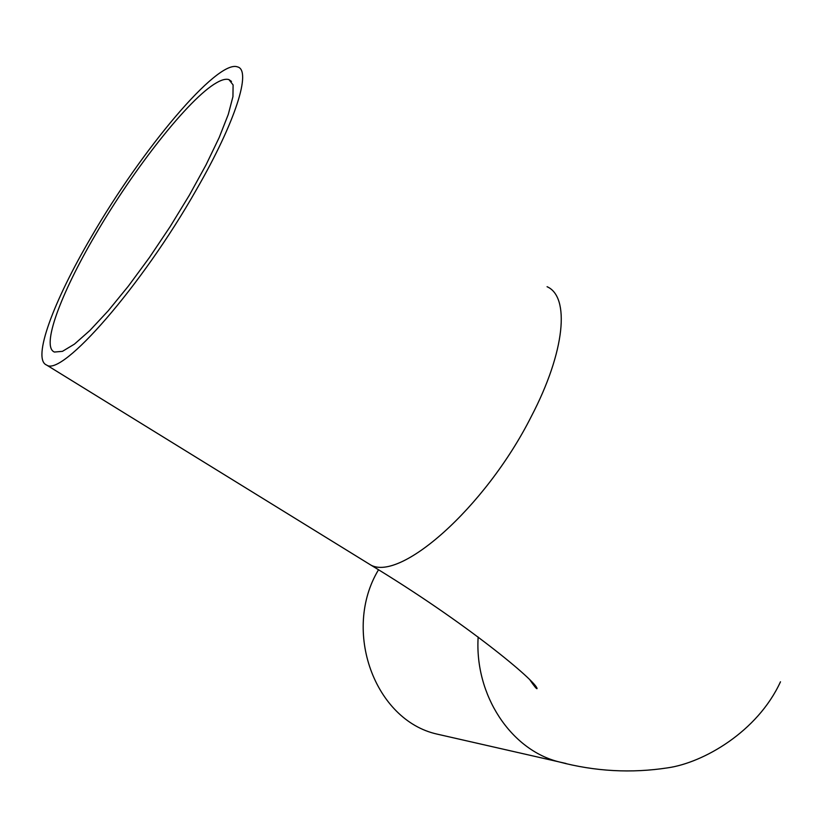 <?xml version="1.0" encoding="UTF-8"?>
<svg xmlns="http://www.w3.org/2000/svg" width="838" height="838" viewBox="0 0 838 838"><rect width="100%" height="100%" fill="white"/><g stroke="black" fill="none" stroke-linecap="round" stroke-linejoin="round"><path stroke-width="1.26" d="M95.291 235.007C133.766 168.658 188.948 98.36 216.508 82.773C221.829 79.694 225.967 78.646 228.931 79.61L233.1 84.942L232.943 96.632L228.292 114.377L219.2 137.495L206.022 164.897L189.378 195.16L170.145 226.637L149.415 257.538L128.361 286.135L108.154 310.867L89.876 330.486L74.425 344.135L62.462 351.342L54.439 352.044C40.989 346.89 60.493 294.201 95.291 235.007M91.415 236.735C141.496 149.939 217.471 59.048 237.542 66.904C251.767 70.172 235.803 121.479 196.333 189.807C141.727 286.156 61.823 377.131 46.593 365.033C31.844 359.272 53.433 301.334 91.415 236.735M378.483 569.83C341.894 630.522 374.691 720.219 436.986 734.088L443.354 735.534M366.531 562.413L369.369 564.163C398.04 584.159 485.129 508.289 531.344 416.392C565.283 351.436 570.102 296.757 547.078 286.711M478.152 637.016C474.476 695.1 510.855 750.01 559.019 761.889L566.006 763.47M231.487 81.412L228.931 79.61M530.045 680.121C534.435 686.458 536.77 689.286 537.064 688.595C536.351 681.493 466.169 622.655 369.369 564.163L46.593 365.033M780.482 681.797C757.458 731.92 703.208 762.737 667.917 767.807C631.485 773.432 595.19 771.463 559.019 761.889L436.986 734.088"/></g></svg>
